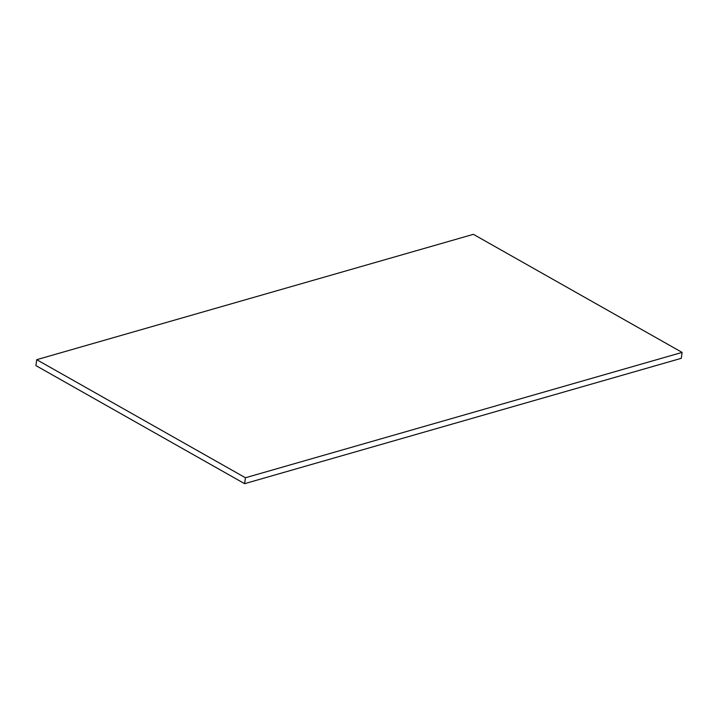 <?xml version="1.0" encoding="UTF-8"?>
<svg xmlns="http://www.w3.org/2000/svg" width="718" height="718" viewBox="0 0 718 718"><rect width="100%" height="100%" fill="white"/><g stroke="black" fill="none" stroke-linecap="round" stroke-linejoin="round"><path stroke-width="1.08" d="M245.439 477.757L36.717 359.682L473.386 234.328L682.1 352.403L245.439 477.757L244.614 483.672L35.9 365.597L36.717 359.682M244.614 483.672L681.283 358.318L682.1 352.403"/></g></svg>
